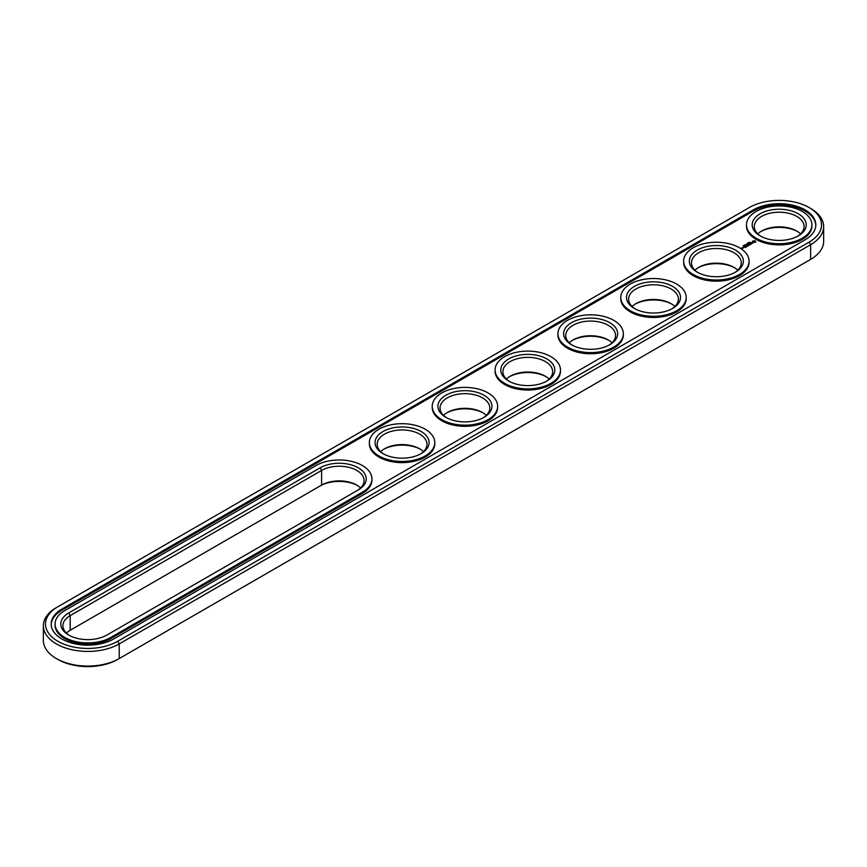 <?xml version="1.0" encoding="UTF-8"?>
<svg xmlns="http://www.w3.org/2000/svg" width="867" height="867" viewBox="0 0 867 867"><rect width="100%" height="100%" fill="white"/><g stroke="black" fill="none" stroke-linecap="round" stroke-linejoin="round"><path stroke-width="1.3" d="M56.366 607.615L57.872 606.748L56.366 607.615A44.445 25.663 0 0 0 43.35 625.757L43.35 640.42A44.445 25.663 0 0 0 56.366 658.562A44.445 25.663 0 0 0 119.223 658.562L117.717 659.44A42.31 24.428 0 0 1 57.872 659.44L56.366 658.562M43.35 625.757A44.445 25.663 0 0 0 70.791 649.47A44.445 25.663 0 0 0 119.223 643.91L810.634 244.722A44.445 25.663 0 0 0 823.65 226.58A44.445 25.663 0 0 0 810.634 208.438L809.128 207.56A42.31 24.428 0 0 0 749.283 207.56L57.872 606.748A42.31 24.428 0 0 0 57.872 641.287A42.31 24.428 0 0 0 117.717 641.287L809.128 242.11A42.31 24.428 0 0 0 809.128 207.56M117.717 641.287L119.223 643.91L119.223 658.562L809.128 260.252A42.31 24.428 0 0 0 809.16 260.23M357.54 485.542A27.018 15.606 0 0 0 320.107 485.975L70.194 630.266A24.894 14.371 0 0 0 66.391 633.094M671.817 304.089A27.018 15.606 0 0 0 635.175 304.089M734.674 267.805A27.018 15.606 0 0 0 698.022 267.805M483.255 412.963A27.018 15.606 0 0 0 446.603 412.963M420.397 449.247A27.018 15.606 0 0 0 383.745 449.247M797.532 231.511A27.018 15.606 0 0 0 760.879 231.511M608.959 340.384A27.018 15.606 0 0 0 572.318 340.384M546.102 376.668A27.018 15.606 0 0 0 509.46 376.668M809.128 242.11L810.634 244.722L810.634 259.385L809.128 260.252L810.634 259.385A44.445 25.663 0 0 0 823.65 241.243L823.65 226.58M360.629 487.937A24.894 14.371 0 0 0 356.814 485.108A24.894 14.371 0 0 0 321.614 485.108L321.614 470.445L70.194 615.603A24.894 14.371 0 0 0 62.901 625.757A24.894 14.371 0 0 0 69.468 635.489M70.194 630.266L70.194 615.603L68.688 612.991A27.018 15.606 0 0 0 68.688 635.045A27.018 15.606 0 0 0 106.901 635.045L358.32 489.898A27.018 15.606 0 0 0 358.32 467.833A27.018 15.606 0 0 0 320.107 467.833L68.688 612.991M674.905 306.485A24.894 14.371 0 0 0 671.091 303.656L671.091 303.656A24.894 14.371 0 0 0 635.89 303.656A24.894 14.371 0 0 0 632.086 306.485M737.752 270.201A24.894 14.371 0 0 0 733.948 267.372L733.948 267.372A24.894 14.371 0 0 0 698.748 267.372A24.894 14.371 0 0 0 694.944 270.201M486.333 415.358A24.894 14.371 0 0 0 482.529 412.529L482.529 412.529A24.894 14.371 0 0 0 447.329 412.529A24.894 14.371 0 0 0 443.525 415.358M423.475 451.642A24.894 14.371 0 0 0 419.671 448.813L419.671 448.813A24.894 14.371 0 0 0 384.471 448.813A24.894 14.371 0 0 0 380.667 451.642M800.609 233.906A24.894 14.371 0 0 0 796.806 231.077L796.806 231.077A24.894 14.371 0 0 0 761.605 231.077A24.894 14.371 0 0 0 757.801 233.906M612.048 342.779A24.894 14.371 0 0 0 608.233 339.951L608.233 339.951A24.894 14.371 0 0 0 573.044 339.951A24.894 14.371 0 0 0 569.229 342.779M549.19 379.063A24.894 14.371 0 0 0 545.386 376.235L545.386 376.235A24.894 14.371 0 0 0 510.186 376.235A24.894 14.371 0 0 0 506.371 379.063M753.304 209.89L61.904 609.067A36.62 21.144 0 0 0 51.175 624.023A36.62 21.144 0 0 0 73.782 643.552A36.62 21.144 0 0 0 113.696 638.968L805.096 239.791A36.62 21.144 0 0 0 815.825 224.835A36.62 21.144 0 0 0 793.218 205.306A36.62 21.144 0 0 0 753.304 209.89L753.304 211.049A36.62 21.144 0 0 1 792.752 206.357A36.62 21.144 0 0 1 815.814 225.42M356.846 490.744A24.894 14.371 0 0 0 364.107 480.6A24.894 14.371 0 0 0 348.74 467.324A24.894 14.371 0 0 0 321.614 470.445L320.107 467.833M671.817 308.88A24.894 14.371 0 0 0 678.384 299.158A24.894 14.371 0 0 0 671.091 288.993A24.894 14.371 0 0 0 643.964 285.882A24.894 14.371 0 0 0 628.608 299.158A24.894 14.371 0 0 0 635.175 308.88M734.674 272.596A24.894 14.371 0 0 0 741.242 262.864A24.894 14.371 0 0 0 733.948 252.709A24.894 14.371 0 0 0 706.822 249.588A24.894 14.371 0 0 0 691.465 262.864A24.894 14.371 0 0 0 698.022 272.596M483.255 417.753A24.894 14.371 0 0 0 489.822 408.021A24.894 14.371 0 0 0 482.529 397.866A24.894 14.371 0 0 0 455.403 394.745A24.894 14.371 0 0 0 440.035 408.021A24.894 14.371 0 0 0 446.603 417.753M420.397 454.037A24.894 14.371 0 0 0 426.965 444.316A24.894 14.371 0 0 0 419.671 434.15A24.894 14.371 0 0 0 392.545 431.04A24.894 14.371 0 0 0 377.178 444.316A24.894 14.371 0 0 0 383.745 454.037M797.532 236.301A24.894 14.371 0 0 0 804.099 226.58A24.894 14.371 0 0 0 796.806 216.414A24.894 14.371 0 0 0 769.679 213.304A24.894 14.371 0 0 0 754.312 226.58A24.894 14.371 0 0 0 760.879 236.301M608.959 345.174A24.894 14.371 0 0 0 615.527 335.442A24.894 14.371 0 0 0 608.233 325.288A24.894 14.371 0 0 0 581.118 322.166A24.894 14.371 0 0 0 565.75 335.442A24.894 14.371 0 0 0 572.318 345.174M546.102 381.458A24.894 14.371 0 0 0 552.669 371.737A24.894 14.371 0 0 0 545.386 361.572A24.894 14.371 0 0 0 518.26 358.461A24.894 14.371 0 0 0 502.893 371.737A24.894 14.371 0 0 0 509.46 381.458M61.904 609.067L61.904 610.227A36.62 21.144 0 0 0 51.186 624.598M61.904 610.227L753.304 211.049M672.597 286.381A27.018 15.606 0 0 0 634.384 286.381A27.018 15.606 0 0 0 634.384 308.446A27.018 15.606 0 0 0 672.597 308.446A27.018 15.606 0 0 0 672.597 286.381M735.454 250.097A27.018 15.606 0 0 0 697.241 250.097A27.018 15.606 0 0 0 697.241 272.162A27.018 15.606 0 0 0 735.454 272.162A27.018 15.606 0 0 0 735.454 250.097M484.035 395.254A27.018 15.606 0 0 0 445.822 395.254A27.018 15.606 0 0 0 445.822 417.32A27.018 15.606 0 0 0 484.035 417.32A27.018 15.606 0 0 0 484.035 395.254M421.178 431.538A27.018 15.606 0 0 0 382.965 431.538A27.018 15.606 0 0 0 382.965 453.604A27.018 15.606 0 0 0 421.178 453.604A27.018 15.606 0 0 0 421.178 431.538M798.312 213.802A27.018 15.606 0 0 0 760.099 213.802A27.018 15.606 0 0 0 760.099 235.867A27.018 15.606 0 0 0 798.312 235.867A27.018 15.606 0 0 0 798.312 213.802M609.75 322.676A27.018 15.606 0 0 0 571.526 322.676A27.018 15.606 0 0 0 571.526 344.741A27.018 15.606 0 0 0 609.75 344.741A27.018 15.606 0 0 0 609.75 322.676M546.893 358.96A27.018 15.606 0 0 0 508.68 358.96A27.018 15.606 0 0 0 508.68 381.025A27.018 15.606 0 0 0 546.893 381.025A27.018 15.606 0 0 0 546.893 358.96M749.11 242.326L750.009 242.381L749.099 242.294M748.481 243.302L747.853 242.944L748.481 243.302M748.85 242.359L749.489 242.727L748.85 242.457M747.278 243.269L747.918 243.638L747.278 243.367M746.671 244.082L747.311 243.974L746.65 244.028M744.796 244.776L745.631 244.873L744.883 244.873M744.948 245.35L744.157 245.068L744.97 245.144M743.117 245.751L743.951 245.849L743.192 245.849M55.087 624.023L55.087 625.183A32.708 18.89 0 0 0 75.277 642.631A32.708 18.89 0 0 0 110.922 638.535L110.922 637.375L362.352 492.218A32.708 18.89 0 0 0 371.932 478.866A32.708 18.89 0 0 0 351.731 461.417A32.708 18.89 0 0 0 316.087 465.503L64.667 610.661A32.708 18.89 0 0 0 55.087 624.023A32.708 18.89 0 0 0 75.277 641.472A32.708 18.89 0 0 0 110.922 637.375M110.922 638.535L362.352 493.377A32.708 18.89 0 0 0 371.932 480.025L371.932 478.866M811.913 224.835L811.913 225.994A32.708 18.89 180 0 1 779.205 244.884A32.708 18.89 180 0 1 746.498 225.994L746.498 224.835A32.708 18.89 0 0 0 779.205 243.725A32.708 18.89 0 0 0 811.913 224.835A32.708 18.89 0 0 0 802.333 211.483A32.708 18.89 0 0 0 766.688 207.386A32.708 18.89 0 0 0 746.498 224.835M742.672 247.529L743.886 247.626L742.672 247.442M743.149 248.06L742.38 247.615L743.149 248.06M742.466 248.45L741.047 248.146L742.466 248.45M755.775 242.023L754.886 240.679L752.556 241.189L753.445 242.532L755.775 242.023M752.827 242.955L751.256 243.042L751.732 242.402L750.8 242.966L752.383 242.879L751.895 243.519L752.827 242.955M751.635 243.681L749.955 243.237L750.724 244.299L751.635 243.865M750.519 244.505L749.294 243.714L748.373 244.147L750.291 244.461L749.597 244.949L750.519 244.418M747.928 245.025L749.326 245.112L747.939 244.396L748.893 245.036L746.855 245.036L748.232 245.827L747.928 245.025L748.156 245.827M746.996 246.542L747.766 246.011L746.379 245.307L746.389 246.098L747.538 246.055L746.996 246.542M746.606 246.77L745.23 245.968L746.606 246.672M745.36 247.485L746.119 246.954L744.894 246.25L743.984 246.694L744.818 246.38L744.742 247.041L745.891 246.997L745.36 247.485M749.066 261.13L749.066 262.289A32.708 18.89 180 0 1 716.348 281.168A32.708 18.89 180 0 1 683.64 262.289L683.64 261.13A32.708 18.89 0 0 0 716.348 280.008A32.708 18.89 0 0 0 749.066 261.13A32.708 18.89 0 0 0 739.475 247.767A32.708 18.89 0 0 0 703.831 243.681A32.708 18.89 0 0 0 683.64 261.13M686.209 297.414L686.209 298.573A32.708 18.89 180 0 1 653.49 317.463A32.708 18.89 180 0 1 620.783 298.573L620.783 297.414A32.708 18.89 0 0 0 653.49 316.303A32.708 18.89 0 0 0 686.209 297.414A32.708 18.89 0 0 0 676.628 284.062A32.708 18.89 0 0 0 640.973 279.965A32.708 18.89 0 0 0 620.783 297.414M623.351 333.708L623.351 334.868A32.708 18.89 180 0 1 590.644 353.747A32.708 18.89 180 0 1 557.925 334.868L557.925 333.708A32.708 18.89 0 0 0 590.644 352.587A32.708 18.89 0 0 0 623.351 333.708A32.708 18.89 0 0 0 613.771 320.346A32.708 18.89 0 0 0 578.116 316.26A32.708 18.89 0 0 0 557.925 333.708M560.494 369.992L560.494 371.152A32.708 18.89 180 0 1 527.786 390.042A32.708 18.89 180 0 1 495.068 371.152L495.068 369.992A32.708 18.89 0 0 0 527.786 388.882A32.708 18.89 0 0 0 560.494 369.992A32.708 18.89 0 0 0 550.913 356.64A32.708 18.89 0 0 0 515.269 352.544A32.708 18.89 0 0 0 495.068 369.992M497.636 406.287L497.636 407.447A32.708 18.89 180 0 1 464.929 426.326A32.708 18.89 180 0 1 432.221 407.447L432.221 406.287A32.708 18.89 0 0 0 464.929 425.166A32.708 18.89 0 0 0 497.636 406.287A32.708 18.89 0 0 0 488.056 392.924A32.708 18.89 0 0 0 452.411 388.839A32.708 18.89 0 0 0 432.221 406.287M434.779 442.571L434.779 443.731A32.708 18.89 180 0 1 402.071 462.62A32.708 18.89 180 0 1 369.364 443.731L369.364 442.571A32.708 18.89 0 0 0 402.071 461.461A32.708 18.89 0 0 0 434.779 442.571A32.708 18.89 0 0 0 425.198 429.219A32.708 18.89 0 0 0 389.554 425.123A32.708 18.89 0 0 0 369.364 442.571M755.656 242.153L755.569 241.611M755.645 241.362L752.675 241.362M754.16 240.798L755.038 241.611L753.542 242.251L753.358 241.416L754.16 241.102M755.038 241.611L754.485 242.37M362.352 493.377L362.352 492.218"/></g></svg>

